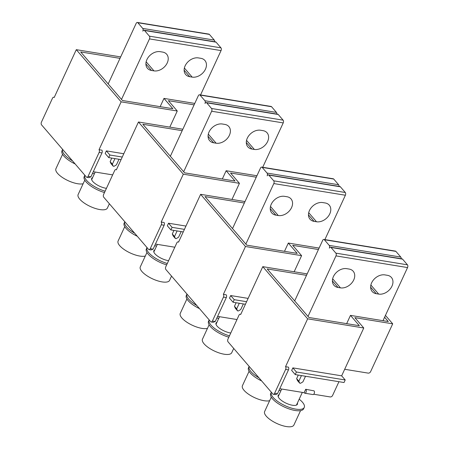 <?xml version="1.0" encoding="UTF-8"?>
<svg xmlns="http://www.w3.org/2000/svg" width="449" height="449" viewBox="0 0 449 449"><rect width="100%" height="100%" fill="white"/><g stroke="black" fill="none" stroke-linecap="round" stroke-linejoin="round"><path stroke-width="0.67" d="M249.088 371.289L242.432 385.691A16.113 5.736 24.8 0 0 248.482 394.171A16.113 5.736 24.8 0 0 264.169 400.721A16.113 5.736 24.8 0 0 269.636 400.699M259.006 377.856A18.128 6.454 -155.2 0 1 249.133 366.39L248.499 367.759A18.128 6.454 24.8 0 0 261.66 380.948M401.176 258.708A2.015 1.156 -80.7 0 0 400.794 257.075L329.218 245.395A2.015 1.156 99.3 0 1 329.319 248.14A2.015 1.156 99.3 0 1 330.531 247.186A2.015 1.156 99.3 0 1 330.997 247.461L335.88 253.146A2.015 1.156 99.3 0 1 335.975 255.891L308.008 316.416M329.218 245.395L324.335 239.715L395.906 251.389L400.794 257.075M294.69 300.914L322.657 240.389A2.015 1.156 99.3 0 1 323.869 239.435A2.015 1.156 99.3 0 1 324.335 239.715M383.003 320.693L407.552 267.565A2.015 1.156 -80.7 0 0 407.451 264.826L402.568 259.14A2.015 1.156 -80.7 0 0 402.102 258.86L330.531 247.186M376.234 293.697A11.079 8.161 139.3 0 1 372.176 291.519A11.079 8.161 139.3 0 1 373.158 280.322A11.079 8.161 139.3 0 1 384.922 274.9L387.358 275.299A11.079 8.161 139.3 0 1 391.421 277.476A11.079 8.161 139.3 0 1 390.434 288.673A11.079 8.161 139.3 0 1 378.675 294.095L376.234 293.697L370.633 287.18M346.695 268.665A11.079 8.161 139.3 0 0 334.932 274.086A11.079 8.161 139.3 0 0 333.949 285.283A11.079 8.161 139.3 0 0 338.007 287.461L340.449 287.86A11.079 8.161 139.3 0 0 352.207 282.438A11.079 8.161 139.3 0 0 353.195 271.235A11.079 8.161 139.3 0 0 349.131 269.063L346.695 268.665M395.906 251.389A2.015 1.156 -80.7 0 0 395.44 251.109L323.869 239.435M296.789 404.381A10.574 3.766 -155.2 0 1 296.884 404.858M278.071 396.164A10.574 3.766 -155.2 0 1 278.498 395.928M279.132 394.559A10.574 3.766 24.8 0 0 278.195 395.389A10.574 3.766 24.8 0 0 282.163 400.957A10.574 3.766 24.8 0 0 292.456 405.251A10.574 3.766 24.8 0 0 297.395 404.263A10.574 3.766 24.8 0 0 297.418 403.011M278.997 390.411A18.128 6.454 -155.2 0 1 279.8 390.529A18.128 6.454 -155.2 0 1 280.9 390.731M299.191 399.178A18.128 6.454 -155.2 0 1 304.254 407.434A18.128 6.454 -155.2 0 1 295.784 409.129A18.128 6.454 -155.2 0 1 278.144 401.76A18.128 6.454 -155.2 0 1 271.336 392.224A18.128 6.454 -155.2 0 1 271.342 392.207M271.336 392.224L270.702 393.588A18.128 6.454 24.8 0 0 277.51 403.129A18.128 6.454 24.8 0 0 295.156 410.493A18.128 6.454 24.8 0 0 303.619 408.798L304.254 407.434M271.291 397.118L264.635 411.525A16.113 5.736 24.8 0 0 270.685 420A16.113 5.736 24.8 0 0 286.372 426.55A16.113 5.736 24.8 0 0 293.893 425.046L300.549 410.639M305.516 376.251L302.929 381.846L300.516 383.294L299.702 383.16L298.866 381.184L296.643 378.602L298.276 375.072M301.453 375.589L298.866 381.184M299.702 383.16L297.479 380.578L296.643 378.602M338.944 381.706L332.574 395.49A2.015 1.482 -40.7 0 1 330.155 396.933L313.716 394.25M305.707 389.272L314.064 390.855L305.707 389.272L304.13 392.684L279.778 388.716M344.68 369.286L368.174 373.119A2.015 1.482 -40.7 0 0 370.593 371.677L392.701 323.824L354.884 317.656L363.763 327.989L307.644 318.835L285.536 366.681L288.381 367.147A2.015 1.156 -80.7 0 1 288.477 369.886L277.426 393.812L275.366 394.632L273.368 394.301A2.015 1.156 99.3 0 1 272.902 394.026L228.053 341.846A2.015 1.156 99.3 0 1 227.952 339.102L239.008 315.176A2.015 1.156 99.3 0 1 240.221 314.221A2.015 1.156 99.3 0 1 240.686 314.502L262.794 266.655L307.172 273.896M363.763 327.989L341.655 375.835L345.208 379.972L344.024 382.531L295.223 374.573L291.67 370.442L292.855 367.877L341.655 375.835M305.932 389.53A2.015 1.156 99.3 0 1 306.184 391.859A2.015 1.156 99.3 0 1 304.815 393.223A2.015 1.156 99.3 0 1 304.355 392.942L304.13 392.684M307.644 318.835L262.794 266.655M392.701 323.824L385.45 315.394M384.597 317.247L388.301 321.551L350.478 315.383L359.363 325.716L308.934 317.488L267.194 268.929L306.504 275.338M285.536 366.681A2.015 1.156 99.3 0 1 285.631 369.426L274.58 393.346A2.015 1.156 99.3 0 1 273.368 394.301M350.478 315.383L346.662 323.645M304.815 393.223L312.953 394.553A2.015 1.156 -80.7 0 0 314.317 393.189A2.015 1.156 -80.7 0 0 314.064 390.855M292.855 367.877L296.407 372.008L295.223 374.573M296.407 372.008L345.208 379.972M186.919 298.961L180.268 313.363A16.113 5.736 24.8 0 0 186.318 321.843A16.113 5.736 24.8 0 0 201.999 328.393A16.113 5.736 24.8 0 0 207.472 328.371M196.836 305.528A18.128 6.454 -155.2 0 1 186.964 294.061L186.335 295.431A18.128 6.454 24.8 0 0 199.491 308.62M339.012 186.38A2.015 1.156 -80.7 0 0 338.625 184.747L267.048 173.067A2.015 1.156 99.3 0 1 267.149 175.812A2.015 1.156 99.3 0 1 268.362 174.857A2.015 1.156 99.3 0 1 268.828 175.132L273.71 180.818A2.015 1.156 99.3 0 1 273.811 183.562L245.844 244.088M267.048 173.067L262.165 167.387L333.742 179.061L338.625 184.747M232.52 228.586L260.487 168.061A2.015 1.156 99.3 0 1 261.7 167.107A2.015 1.156 99.3 0 1 262.165 167.387M324.885 239.598L345.382 195.236A2.015 1.156 -80.7 0 0 345.287 192.498L340.398 186.812A2.015 1.156 -80.7 0 0 339.932 186.531L268.362 174.857M314.064 221.368A11.079 8.161 139.3 0 1 310.006 219.191A11.079 8.161 139.3 0 1 310.994 207.994A11.079 8.161 139.3 0 1 322.752 202.572L325.194 202.97A11.079 8.161 139.3 0 1 329.252 205.148A11.079 8.161 139.3 0 1 328.264 216.345A11.079 8.161 139.3 0 1 316.506 221.767L314.064 221.368L308.463 214.852M284.526 196.336A11.079 8.161 139.3 0 0 272.768 201.758A11.079 8.161 139.3 0 0 271.78 212.955A11.079 8.161 139.3 0 0 275.838 215.133L278.279 215.531A11.079 8.161 139.3 0 0 290.037 210.11A11.079 8.161 139.3 0 0 291.025 198.907A11.079 8.161 139.3 0 0 286.967 196.735L284.526 196.336M333.742 179.061A2.015 1.156 -80.7 0 0 333.276 178.781L261.7 167.107M215.902 323.836A10.574 3.766 -155.2 0 1 216.334 323.6M216.962 322.23A10.574 3.766 24.8 0 0 216.025 323.061A10.574 3.766 24.8 0 0 219.993 328.629A10.574 3.766 24.8 0 0 230.286 332.922A10.574 3.766 24.8 0 0 230.775 332.995M216.828 318.083A18.128 6.454 -155.2 0 1 217.63 318.201A18.128 6.454 -155.2 0 1 218.736 318.403M229.461 335.835A18.128 6.454 -155.2 0 1 209.167 319.896A18.128 6.454 -155.2 0 1 209.172 319.879L208.538 321.26A18.128 6.454 24.8 0 0 228.827 337.205M209.122 324.79L202.465 339.197A16.113 5.736 24.8 0 0 208.521 347.672A16.113 5.736 24.8 0 0 224.203 354.222A16.113 5.736 24.8 0 0 231.729 352.718L233.71 348.43M243.347 303.922L240.765 309.518L238.346 310.966L237.532 310.831L236.696 308.856L234.479 306.274L236.107 302.744M239.283 303.26L236.696 308.856M237.532 310.831L235.315 308.25L234.479 306.274M236.988 319.548L217.613 316.388M318.436 249.526L292.714 245.328L301.593 255.661L245.474 246.507L223.366 294.353L226.212 294.819A2.015 1.156 -80.7 0 1 226.313 297.558L215.256 321.484L213.196 322.303L211.198 321.972A2.015 1.156 99.3 0 1 210.733 321.697L165.883 269.518A2.015 1.156 99.3 0 1 165.782 266.773L176.839 242.847A2.015 1.156 99.3 0 1 178.051 241.893A2.015 1.156 99.3 0 1 178.517 242.174L200.624 194.327L245.008 201.567M301.593 255.661L294.151 271.768M230.685 295.549L234.238 299.679L233.053 302.244L229.501 298.114L230.685 295.549L248.129 298.394M245.474 246.507L200.624 194.327M319.104 248.078L288.314 243.055L297.193 253.388L246.765 245.16L205.025 196.6L244.34 203.01M223.366 294.353A2.015 1.156 99.3 0 1 223.467 297.098L212.411 321.018A2.015 1.156 99.3 0 1 211.198 321.972M288.314 243.055L284.498 251.317M233.053 302.244L245.418 304.259M234.238 299.679L246.602 301.7M124.755 226.633L118.098 241.034A16.113 5.736 24.8 0 0 124.148 249.515A16.113 5.736 24.8 0 0 139.83 256.065A16.113 5.736 24.8 0 0 145.302 256.042M134.666 233.199A18.128 6.454 -155.2 0 1 124.794 221.733L124.165 223.102A18.128 6.454 24.8 0 0 137.327 236.292M276.842 114.052A2.015 1.156 -80.7 0 0 276.455 112.418L204.884 100.739A2.015 1.156 99.3 0 1 204.98 103.483A2.015 1.156 99.3 0 1 206.192 102.529A2.015 1.156 99.3 0 1 206.658 102.81L211.546 108.49A2.015 1.156 99.3 0 1 211.642 111.234L183.675 171.759M204.884 100.739L199.996 95.059L271.572 106.733L276.455 112.418M170.356 156.258L198.323 95.732A2.015 1.156 99.3 0 1 199.536 94.778A2.015 1.156 99.3 0 1 199.996 95.059M262.716 167.275L283.218 122.908A2.015 1.156 -80.7 0 0 283.117 120.169L278.234 114.484A2.015 1.156 -80.7 0 0 277.768 114.203L206.192 102.529M251.9 149.04A11.079 8.161 139.3 0 1 247.837 146.862A11.079 8.161 139.3 0 1 248.825 135.665A11.079 8.161 139.3 0 1 260.583 130.244L263.024 130.642A11.079 8.161 139.3 0 1 267.082 132.82A11.079 8.161 139.3 0 1 266.1 144.017A11.079 8.161 139.3 0 1 254.342 149.438L251.9 149.04L246.299 142.524M222.356 124.008A11.079 8.161 139.3 0 0 210.598 129.43A11.079 8.161 139.3 0 0 209.61 140.627A11.079 8.161 139.3 0 0 213.673 142.804L216.115 143.203A11.079 8.161 139.3 0 0 227.873 137.781A11.079 8.161 139.3 0 0 228.855 126.579A11.079 8.161 139.3 0 0 224.797 124.407L222.356 124.008M271.572 106.733A2.015 1.156 -80.7 0 0 271.106 106.452L199.536 94.778M153.738 251.507A10.574 3.766 -155.2 0 1 154.164 251.272M154.798 249.902A10.574 3.766 24.8 0 0 153.855 250.733A10.574 3.766 24.8 0 0 157.829 256.3A10.574 3.766 24.8 0 0 168.122 260.594A10.574 3.766 24.8 0 0 168.605 260.667M154.664 245.755A18.128 6.454 -155.2 0 1 155.466 245.872A18.128 6.454 -155.2 0 1 156.566 246.074M167.292 263.507A18.128 6.454 -155.2 0 1 146.997 247.567A18.128 6.454 -155.2 0 1 147.008 247.556M146.997 247.567L146.368 248.931A18.128 6.454 24.8 0 0 166.663 264.876M146.958 252.461L140.301 266.869A16.113 5.736 24.8 0 0 146.352 275.344A16.113 5.736 24.8 0 0 162.033 281.893A16.113 5.736 24.8 0 0 169.559 280.389L171.54 276.101M181.183 231.594L178.595 237.19L176.182 238.638L175.368 238.503L174.532 236.528L172.309 233.946L173.943 230.416M177.114 230.932L174.532 236.528M175.368 238.503L173.146 235.921L172.309 233.946M174.818 247.219L155.444 244.06M256.267 177.198L230.545 173L239.429 183.332L183.31 174.178L161.197 222.025L164.048 222.491A2.015 1.156 -80.7 0 1 164.143 225.23L153.087 249.156L151.032 249.975L149.029 249.644A2.015 1.156 99.3 0 1 148.563 249.369L103.713 197.19A2.015 1.156 99.3 0 1 103.618 194.445L114.669 170.519A2.015 1.156 99.3 0 1 115.881 169.565A2.015 1.156 99.3 0 1 116.347 169.845L138.46 121.999L182.838 129.239M239.429 183.332L231.981 199.44M168.521 223.22L172.074 227.351L170.884 229.916L167.337 225.785L168.521 223.22L185.959 226.066M183.31 174.178L138.46 121.999M256.935 175.75L226.144 170.727L235.029 181.059L184.601 172.831L142.861 124.272L182.171 130.681M161.197 222.025A2.015 1.156 99.3 0 1 161.298 224.769L150.241 248.69A2.015 1.156 99.3 0 1 149.029 249.644M226.144 170.727L222.328 178.988M170.884 229.916L183.248 231.931M172.074 227.351L184.432 229.372M62.585 154.304L55.929 168.706A16.113 5.736 24.8 0 0 61.979 177.187A16.113 5.736 24.8 0 0 77.666 183.736A16.113 5.736 24.8 0 0 83.138 183.714M72.502 160.871A18.128 6.454 -155.2 0 1 62.63 149.405L61.996 150.774A18.128 6.454 24.8 0 0 75.157 163.964M214.673 41.723A2.015 1.156 -80.7 0 0 214.291 40.09L142.715 28.41A2.015 1.156 99.3 0 1 142.816 31.155A2.015 1.156 99.3 0 1 144.028 30.201A2.015 1.156 99.3 0 1 144.494 30.481L149.377 36.161A2.015 1.156 99.3 0 1 149.472 38.906L121.505 99.431M142.715 28.41L137.832 22.731L209.402 34.405L214.291 40.09M108.187 83.929L136.154 23.404A2.015 1.156 99.3 0 1 137.366 22.45A2.015 1.156 99.3 0 1 137.832 22.731M200.551 94.947L221.048 50.58A2.015 1.156 -80.7 0 0 220.947 47.841L216.064 42.155A2.015 1.156 -80.7 0 0 215.599 41.875L144.028 30.201M189.731 76.712A11.079 8.161 139.3 0 1 185.673 74.534A11.079 8.161 139.3 0 1 186.655 63.337A11.079 8.161 139.3 0 1 198.419 57.915L200.855 58.314A11.079 8.161 139.3 0 1 204.918 60.492A11.079 8.161 139.3 0 1 203.93 71.688A11.079 8.161 139.3 0 1 192.172 77.11L189.731 76.712L184.129 70.196M160.192 51.68A11.079 8.161 139.3 0 0 148.428 57.102A11.079 8.161 139.3 0 0 147.446 68.299A11.079 8.161 139.3 0 0 151.504 70.476L153.945 70.875A11.079 8.161 139.3 0 0 165.703 65.453A11.079 8.161 139.3 0 0 166.691 54.25A11.079 8.161 139.3 0 0 162.628 52.078L160.192 51.68M209.402 34.405A2.015 1.156 -80.7 0 0 208.937 34.124L137.366 22.45M91.568 179.179A10.574 3.766 -155.2 0 1 91.994 178.943M92.629 177.574A10.574 3.766 24.8 0 0 91.691 178.41A10.574 3.766 24.8 0 0 95.659 183.972A10.574 3.766 24.8 0 0 105.953 188.266A10.574 3.766 24.8 0 0 106.435 188.339M92.494 173.426A18.128 6.454 -155.2 0 1 93.297 173.544A18.128 6.454 -155.2 0 1 94.397 173.746M105.128 191.179A18.128 6.454 -155.2 0 1 84.833 175.239A18.128 6.454 -155.2 0 1 84.839 175.228M84.833 175.239L84.199 176.609A18.128 6.454 24.8 0 0 104.494 192.548M84.788 180.133L78.132 194.54A16.113 5.736 24.8 0 0 84.182 203.015A16.113 5.736 24.8 0 0 99.869 209.565A16.113 5.736 24.8 0 0 107.39 208.061L109.376 203.773M119.013 159.266L116.426 164.862L114.012 166.31L113.199 166.175L112.362 164.199L110.14 161.618L111.773 158.087M114.95 158.604L112.362 164.199M113.199 166.175L110.976 163.593L110.14 161.618M112.654 174.891L93.28 171.731M194.097 104.87L168.381 100.671L177.26 111.004L121.14 101.85L99.033 149.697L101.878 150.162A2.015 1.156 -80.7 0 1 101.974 152.901L90.922 176.827L88.863 177.647L86.865 177.316A2.015 1.156 99.3 0 1 86.399 177.041L41.549 124.861A2.015 1.156 99.3 0 1 41.448 122.117L52.505 98.191A2.015 1.156 99.3 0 1 53.717 97.237A2.015 1.156 99.3 0 1 54.183 97.517L76.291 49.671L120.669 56.911M177.26 111.004L169.817 127.112M106.351 150.892L109.904 155.023L108.72 157.588L105.167 153.457L106.351 150.892L123.795 153.738M121.14 101.85L76.291 49.671M194.765 103.422L163.98 98.398L172.859 108.731L122.431 100.503L80.691 51.944L120.001 58.353M99.033 149.697A2.015 1.156 99.3 0 1 99.128 152.441L88.077 176.362A2.015 1.156 99.3 0 1 86.865 177.316M163.98 98.398L160.158 106.66M108.72 157.588L121.078 159.603M109.904 155.023L122.263 157.043M407.552 267.565L335.975 255.891M330.997 247.461L402.568 259.14M370.874 285.02L378.675 294.095M332.406 280.945L338.007 287.461M340.449 287.86L332.647 278.784M335.88 253.146L407.451 264.826M288.477 369.886L285.631 369.426M274.58 393.346L277.426 393.812M345.382 195.236L273.811 183.562M268.828 175.132L340.398 186.812M308.71 212.691L316.506 221.767M270.236 208.617L275.838 215.133M278.279 215.531L270.483 206.456M273.71 180.818L345.287 192.498M226.313 297.558L223.467 297.098M212.411 321.018L215.256 321.484M283.218 122.908L211.642 111.234M206.658 102.81L278.234 114.484M246.54 140.363L254.342 149.438M208.072 136.288L213.673 142.804M216.115 143.203L208.314 134.128M211.546 108.49L283.117 120.169M164.143 225.23L161.298 224.769M150.241 248.69L153.087 249.156M221.048 50.58L149.472 38.906M144.494 30.481L216.064 42.155M184.371 68.035L192.172 77.11M145.903 63.96L151.504 70.476M153.945 70.875L146.144 61.799M149.377 36.161L220.947 47.841M101.974 152.901L99.128 152.441M88.077 176.362L90.922 176.827M296.458 405.093L302.323 392.392M278.167 396.647L281.691 389.025M240.221 314.221L240.771 314.311M216.003 324.318L219.522 316.697M178.051 241.893L178.607 241.983M153.833 251.99L157.352 244.368M115.881 169.565L116.437 169.655M91.663 179.662L95.188 172.04M53.717 97.237L54.267 97.326"/></g></svg>
